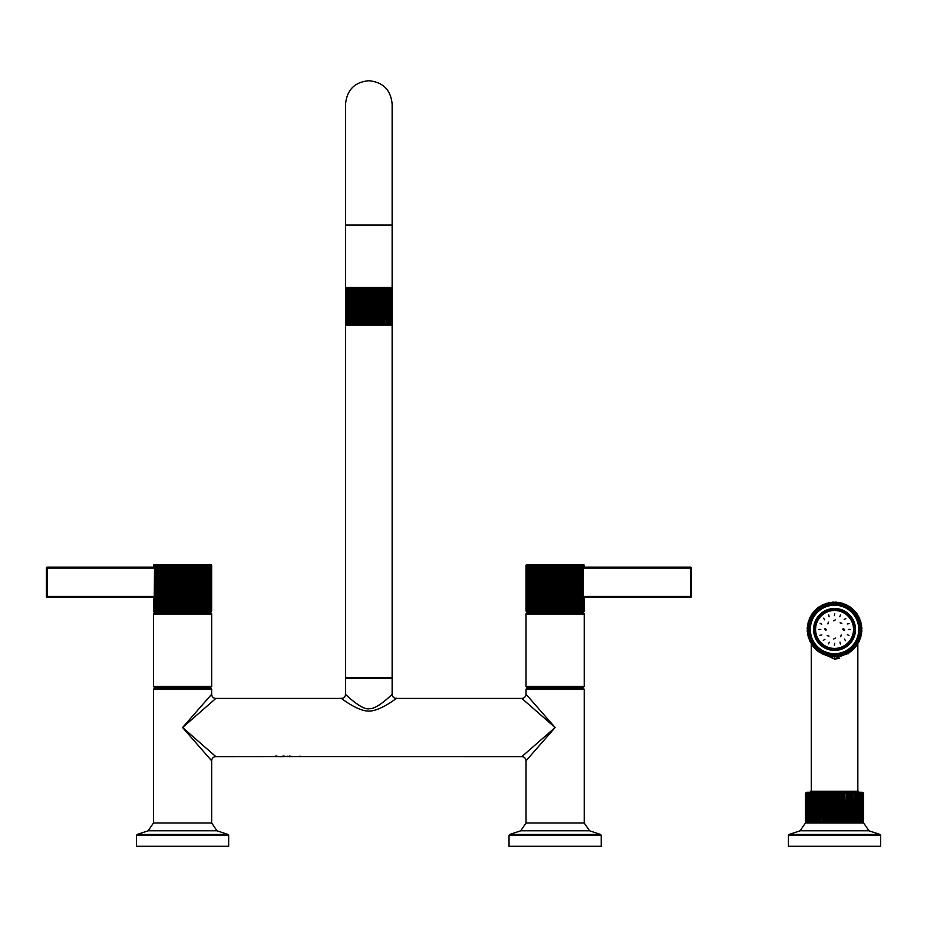 <?xml version="1.0" encoding="UTF-8"?>
<svg xmlns="http://www.w3.org/2000/svg" width="927" height="927" viewBox="0 0 927 927"><rect width="100%" height="100%" fill="white"/><g stroke="black" fill="none" stroke-linecap="round" stroke-linejoin="round"><path stroke-width="1.39" d="M287.15 756.571L293.094 756.629L287.15 756.247M287.37 756.502L289.27 756.316M292.874 756.502L289.27 756.073M392.133 694.23C394.856 691.658 377.625 709.468 369.398 708.703C361.634 710.835 342.747 691.716 345.562 694.23L345.562 678.622L392.133 678.622L392.133 694.23A4.195 4.195 -129.5 0 0 396.327 698.413L521.831 698.413L555.122 727.521L521.831 756.629L294.357 756.571M285.887 756.571L215.864 756.629L182.573 727.521L215.864 698.413L341.368 698.413C338.517 696.142 357.127 711.449 368.876 711.079C380.696 711.38 399.201 696.119 396.327 698.413M286.095 756.467L287.37 756.2L286.095 756.467M210.278 612.631L194.438 612.631L194.438 611.658L170.695 611.658L170.695 612.631L154.855 612.631L210.278 612.631A1.402 1.402 0 0 1 211.669 614.033L211.669 686.455L210.278 687.846L211.669 686.455L153.465 686.455L154.855 687.846L153.465 689.248L153.465 822.991L211.669 822.991L211.669 760.824L182.619 727.568M209.826 703.697L208.448 704.902M201.437 711.032L195.887 715.887M521.831 698.413A4.195 4.195 135 0 0 526.015 694.23L555.122 727.521L525.145 701.31M527.741 751.461L529.224 750.163M536.304 743.975L541.982 739.016M551.032 731.113L551.866 730.383M300.719 756.281L299.456 756.281M284.183 756.073L282.92 756.073M282.92 756.629L276.976 756.606M276.976 756.073L275.701 756.073M538.969 746.003L544.717 739.433M527.278 695.667L555.122 727.521L526.015 760.824L526.015 822.991L520.719 830.789L589.537 830.789L584.23 822.991L584.23 689.248L526.015 689.248L526.015 694.23M509.027 846.281L601.229 846.281L601.229 835.354L509.027 835.354L509.027 846.281M526.015 689.248L527.417 687.846L526.015 686.455L584.23 686.455L582.84 687.846L584.23 689.248M527.417 687.846L582.84 687.846M584.23 686.455L584.23 614.033A1.402 1.402 0 0 0 582.84 612.631L567 612.631L567 611.658L543.257 611.658L543.257 612.631L527.417 612.631A1.402 1.402 0 0 0 526.015 614.033L584.23 614.033M526.015 686.455L526.015 614.033M527.417 612.631L582.84 612.631M542.666 612.631L567.579 612.631M353.987 701.809L360.719 706.409M386.153 699.769L388.471 697.683M198.749 709.004L192.967 715.632M210.417 759.387L182.573 727.521L211.669 694.23L211.669 689.248L153.465 689.248M228.668 846.281L136.466 846.281L136.466 835.354L228.668 835.354L228.668 846.281M154.855 687.846L210.278 687.846L211.669 689.248M153.465 686.455L153.465 614.033L211.669 614.033M154.855 612.631A1.402 1.402 0 0 0 153.465 614.033M346.211 324.948L345.574 323.778L346.211 324.948A1.402 1.402 90 0 0 346.965 325.168L390.73 325.168A1.402 1.402 -90 0 0 391.484 324.948L392.121 323.778L391.484 324.948L392.121 323.778L391.484 324.948L392.121 323.778L392.121 288.842L391.484 287.66A1.402 1.402 0 0 0 390.73 287.451M385.076 287.764L384.856 324.948L385.899 323.778L384.856 324.948L384.705 323.778L384.856 287.66L385.899 288.842L386.339 324.948L386.304 288.842L386.339 287.66L386.304 288.842L386.339 287.66L387.37 288.842L387.37 323.778L386.339 324.948L386.571 287.764M387.66 324.948L387.66 287.66L388.656 288.842L388.656 323.778L387.66 324.948M388.807 324.948L388.807 287.66L389.769 288.842L389.769 323.778L388.807 324.948M389.757 324.948L389.757 287.66L390.661 288.842L390.661 323.778L389.757 324.948M391.217 287.764L391.356 323.778L390.51 324.948L390.51 287.66L391.356 288.842L390.696 287.764M391.043 287.66L391.831 288.842L391.831 323.778L391.043 324.948L391.507 288.842M391.368 324.948L391.368 287.66L392.086 288.842L392.086 323.778L391.368 324.948M346.965 287.451A1.402 1.402 0 0 0 346.211 287.66L345.574 288.842L346.327 287.66L345.771 323.778L346.652 324.948L345.864 323.778L345.864 288.842L346.652 287.66L346.652 324.948M346.188 323.778L347.185 324.948L346.339 323.778L346.339 288.842L347.185 287.66L347.185 324.948M346.825 288.842L347.938 287.66L347.671 288.842L348.888 287.66L349.027 288.842L349.027 323.778L350.024 324.948L349.966 323.778L351.356 324.948L351.797 323.778L352.839 324.948L352.839 287.66L352.839 324.948M351.391 323.79L351.356 287.66L351.391 288.842L352.839 287.66M371.959 288.842L371.959 323.778L371.067 324.948L370.29 323.778L370.29 288.842L371.067 287.66L371.959 288.842L373.257 287.66L374.207 288.842L374.207 323.778L373.257 324.948L372.561 323.778L372.561 288.842M371.263 287.764L371.067 324.948M373.477 287.764L373.257 324.948M376.408 288.842L376.408 323.778L375.412 324.948L374.798 323.778L374.798 288.842L375.412 287.66L376.408 288.842L377.509 287.66L378.529 288.842L378.529 323.778L377.509 324.948L376.976 323.778L376.976 288.842M375.632 287.764L375.412 324.948M377.729 287.764L377.509 324.948M379.514 324.948L379.073 288.842L379.514 287.66L380.557 288.842L380.557 323.778L379.514 324.948L378.529 288.842M381.657 287.764L381.078 288.842L381.426 287.66L382.469 288.842L382.469 323.778L381.426 324.948L380.557 288.842M382.955 288.842L383.21 287.66L384.253 288.842L384.253 323.778L383.21 324.948L382.469 288.842M383.442 287.764L383.21 324.948M369.688 323.778L368.842 324.948L368.007 323.778L368.007 288.842L368.842 287.66L369.688 288.83L369.688 323.778L370.29 323.778M366.802 287.764L367.405 288.842L366.628 287.66L367.405 288.842L367.405 323.778L366.628 324.948L365.736 323.778L365.736 288.842L366.628 287.66L367.382 288.61M364.589 287.764L365.134 323.778L364.427 324.948L363.488 323.778L363.488 288.842L364.427 287.66L365.111 288.61M363.488 288.842L362.897 288.842L362.897 323.778L362.272 324.948L361.287 323.778L361.287 288.842L362.272 287.66L362.897 288.842L362.411 287.764M361.287 288.842L360.186 324.948L359.166 323.778L359.166 288.842L360.186 287.66L360.719 288.842L360.186 324.948M358.622 323.778L358.181 324.948L357.138 323.778L357.138 288.842L358.181 287.66L359.166 323.778M357.138 288.842L356.269 324.948L355.226 323.778L355.226 288.842L356.269 287.66L356.617 288.83L356.269 324.948M354.728 323.778L354.485 324.948L353.442 323.778L353.442 288.842L354.485 287.66L355.226 323.778M348.714 288.842L348.888 324.948L347.926 323.778L347.926 288.842M347.671 288.842L347.938 324.948L347.022 323.778L347.022 288.842M345.771 323.778L345.574 288.842L345.609 323.778M349.027 288.842L350.024 287.66L349.966 323.778M349.966 288.842L351.356 287.66L351.356 324.948M392.133 176.142L392.133 287.451L345.562 287.451L345.574 289.85M345.562 289.85L345.562 677.428L392.133 677.428L392.133 287.451M370.29 288.842L369.688 288.842M365.736 288.842L365.134 288.842M364.427 287.66L364.427 324.948M354.485 287.66L354.485 324.948M351.797 288.842L351.797 323.778M345.574 288.842L346.211 287.66L345.609 288.842M381.426 324.948L381.426 287.66M368.842 324.948L368.842 287.66M366.628 324.948L366.628 287.66M362.272 324.948L362.272 287.66M358.181 324.948L358.181 287.66M350.325 288.842L350.325 323.778M583.558 597.405L690.406 597.405A0.927 0.927 0 0 0 691.345 596.478L583.292 596.478M583.153 611.611L583.906 610.731L583.153 611.611L583.292 568.344L584.23 566.953L583.558 564.67L584.184 566.953M574.891 564.67L574.891 611.611L575.841 610.731L574.891 611.611L575.841 610.731L575.841 565.551L574.891 564.67L574.833 565.551L574.891 564.67L575.841 565.551L576.27 564.67L577.22 565.551L577.544 564.67L578.483 565.551L578.715 564.67L579.642 565.551L579.769 564.67L580.673 565.551L580.696 564.67L583.187 565.551L582.735 564.67L583.523 567.706M583.523 597.22L583.523 610.731L582.735 611.611L583.187 610.731L582.191 611.611L582.585 610.731L581.507 611.611L581.843 610.731L580.696 611.611L580.974 610.731L579.769 611.611L579.978 610.731L578.715 611.611L578.854 610.731L577.544 611.611L577.625 610.731L576.27 611.611L575.841 610.731M583.523 565.551L583.662 567.092M559.873 565.551L559.085 564.67L558.483 565.551L557.115 564.67L557.857 565.551L557.115 564.67L556.455 565.551L557.115 564.67L557.857 565.551L557.857 610.731L557.115 611.611L556.455 610.731L557.115 611.611L558.483 610.731L559.085 611.611L558.483 610.731L558.483 565.551L559.085 564.67L559.873 565.551L559.873 610.731L559.085 611.611L559.873 610.731L561.044 611.611L560.487 565.551L561.044 564.67L561.855 565.551L561.855 610.731L561.044 611.611L561.855 610.731L561.044 611.611L561.044 564.67L560.487 565.551L561.044 564.67L560.487 565.551L559.085 564.67L559.085 611.611M562.967 564.67L562.48 565.551L562.967 564.67L563.813 565.551L562.967 564.67L562.48 565.551L562.967 564.67L563.813 565.551L563.813 610.731L562.967 611.611L562.48 610.731L562.967 611.611L563.813 610.731L562.967 611.611L562.48 565.551L562.967 611.611M564.856 564.67L564.856 611.611L564.856 564.67L565.737 565.551L564.856 564.67L564.427 565.551L564.856 564.67L565.737 565.551L565.737 610.731L564.856 611.611L564.427 610.731L564.856 611.611L566.327 610.731L566.698 611.611L566.698 564.67L567.602 565.551L567.602 610.731L566.698 611.611L569.398 610.731L568.483 611.611L568.483 564.67L569.398 565.551L569.398 610.731L570.209 611.611L569.954 610.731L570.209 611.611L571.136 610.731L570.209 611.611L571.136 610.731L571.136 565.551L570.209 564.67L571.136 565.551L570.209 564.67L570.209 611.611L570.209 564.67L569.954 565.551L570.209 564.67L569.954 565.551L568.483 564.67L568.17 565.551L568.17 610.731M571.855 564.67L571.855 611.611L571.855 564.67L572.793 565.551L571.855 564.67L571.669 565.551L571.855 564.67L572.793 565.551L572.793 610.731L571.855 611.611L571.669 610.731L571.855 611.611L574.369 610.731L573.419 611.611L574.369 610.731L574.369 565.551L573.419 564.67L574.833 565.551L574.369 610.731M572.793 565.551L573.419 564.67L573.419 611.611L573.419 564.67M583.662 565.551L583.153 564.67M583.906 566.953L583.419 564.67L584.137 566.953M583.303 564.624L526.953 564.624L583.303 564.624A0.927 0.927 0 0 1 584.23 565.551L583.558 564.67M526.953 564.624A0.927 0.927 0 0 0 526.015 565.551L526.687 564.67L526.072 565.551L526.072 610.731L526.687 611.611L526.026 610.731L526.687 611.611M526.072 565.551L526.826 564.67L526.826 611.611L526.072 610.731M526.258 565.551L527.104 564.67L527.104 611.611L526.351 610.731L527.104 611.611M527.521 564.67L526.721 565.551L527.521 564.67L527.521 611.611L526.721 610.731L527.521 611.611M528.066 564.67L527.231 565.551L528.066 564.67L528.066 611.611L527.231 610.731L528.066 611.611M528.749 564.67L527.88 565.551L528.749 564.67L528.749 611.611L527.88 610.731L528.749 611.611M529.549 564.67L528.668 565.551L529.549 564.67L528.668 565.551L529.549 564.67L529.549 611.611L528.668 610.731L529.549 611.611M529.282 565.551L530.487 564.67L529.572 565.551L530.487 564.67L530.487 611.611L529.282 610.731M530.279 565.551L531.542 564.67L530.615 565.551L531.542 564.67L531.542 611.611L530.615 610.731L531.542 611.611M531.391 565.551L532.701 564.67L531.762 565.551L532.701 564.67L532.701 611.611L531.762 610.731L532.701 611.611M532.631 565.551L533.975 564.67L533.037 565.551L533.975 564.67L533.975 611.611L533.037 610.731L533.975 611.611M538.402 564.67L538.402 611.611L537.463 610.731L538.402 611.611L538.587 610.731L538.402 564.67L538.587 565.551L538.402 564.67L536.953 565.551L536.837 611.611L535.887 610.731L536.837 611.611L536.953 610.731L536.953 565.551L536.837 564.67L536.953 565.551L536.837 564.67L535.412 565.551L535.366 611.611L535.412 565.551L535.366 564.67L535.412 565.551L535.366 564.67L534.415 565.551L535.366 564.67L535.412 565.551L535.366 564.67L534.415 565.551L534.415 610.731L535.366 611.611L533.975 610.731M540.047 564.67L540.302 610.731L540.047 564.67L539.12 565.551L540.047 564.67L540.302 565.551L540.047 564.67L539.12 565.551L539.12 610.731L540.047 611.611L538.587 610.731M542.654 565.551L542.654 610.731L543.558 611.611L542.654 610.731L543.558 611.611L543.929 610.731L543.558 564.67L543.929 565.551L543.558 564.67L542.086 565.551L541.774 611.611L542.086 565.551L541.774 564.67L540.847 565.551L541.774 564.67L542.086 565.551L541.774 564.67L540.847 565.551L540.847 610.731L541.774 611.611L540.302 610.731M543.929 565.551L545.389 564.67L545.829 610.731L545.389 564.67L544.52 565.551L545.389 564.67L545.829 565.551L545.389 564.67L544.52 565.551L544.52 610.731L545.389 611.611L544.52 610.731L543.558 611.611L543.558 564.67M548.39 610.731L549.213 611.611L549.757 565.551L549.213 564.67L548.39 565.551L549.213 564.67L548.39 565.551L548.39 610.731L549.213 611.611L549.757 610.731L549.213 611.611L547.776 610.731L547.278 611.611L547.278 564.67L546.432 565.551L547.278 564.67L547.776 565.551L547.278 564.67L546.432 565.551L546.432 610.731L547.278 611.611L546.432 610.731L545.389 611.611M549.213 611.611L549.757 610.731L551.171 611.611L551.171 564.67L550.383 565.551L551.171 564.67L551.774 565.551L551.171 564.67L550.383 565.551L550.383 610.731L551.171 611.611L550.383 610.731L551.171 611.611L551.774 610.731L551.171 611.611L551.774 610.731L551.774 565.551L553.141 564.67L553.79 565.551L553.141 564.67L552.399 565.551L552.399 610.731L553.141 611.611L552.399 610.731L553.141 611.611L553.79 610.731L553.141 611.611L551.774 610.731M553.79 565.551L555.122 564.67L555.829 565.551L555.829 610.731L555.122 611.611L554.427 610.731L555.122 611.611L555.122 564.67L554.427 565.551L554.427 610.731L553.79 610.731L553.79 565.551L553.141 564.67L553.141 611.611M555.122 564.67L556.455 565.551L556.455 610.731L555.829 610.731M583.662 597.822L584.23 610.731L583.558 611.611L584.23 610.731A0.927 0.927 0 0 1 583.303 611.658L526.953 611.658A0.927 0.927 0 0 1 526.015 610.731L526.015 565.551L526.687 564.67M583.558 611.611L584.184 610.731L583.419 611.611L583.906 597.961M557.115 564.67L557.115 611.611M566.698 564.67L566.327 565.551L566.698 564.67L567.602 565.551L566.698 564.67L566.698 611.611M576.281 565.551L576.281 610.731M576.27 564.67L577.22 565.551L577.22 610.731L576.27 611.611L577.22 610.731M577.625 565.551L577.625 610.731M578.483 565.551L577.544 564.67L578.483 565.551L578.483 610.731L577.544 611.611L578.483 610.731M578.854 565.551L578.854 610.731M579.642 565.551L578.715 564.67L579.642 565.551L579.642 610.731L578.715 611.611L579.642 610.731M579.978 565.551L579.978 610.731M580.673 565.551L579.769 564.67L580.673 565.551L580.673 610.731L579.769 611.611M580.974 565.551L580.974 610.731M580.696 564.67L581.588 565.551L581.588 610.731L580.696 611.611M581.843 565.551L581.843 610.731M581.507 564.67L582.365 565.551L582.365 610.731L581.507 611.611L582.365 610.731M582.585 565.551L582.585 610.731M582.191 564.67L583.013 565.551L583.013 610.731L582.191 611.611L583.013 610.731M583.187 565.551L583.187 610.731M582.735 611.611L583.662 610.731M569.398 565.551L568.483 564.67L567.602 565.551M562.48 565.551L561.044 564.67M559.085 564.67L558.483 565.551L559.085 564.67M583.987 565.551L583.987 566.953M571.669 610.731L571.855 611.611L571.136 610.731M584.23 597.961L584.23 610.731L584.23 597.961M584.184 597.961L584.184 610.731M584.137 597.961L584.137 610.731M583.987 597.961L583.987 610.731M526.119 565.551L526.119 610.731M526.351 565.551L526.258 610.731M526.594 565.551L526.594 610.731M527.057 565.551L527.057 610.731M527.672 565.551L527.672 610.731M528.413 565.551L528.413 610.731M529.572 565.551L529.572 610.731M530.615 565.551L530.279 610.731M531.762 565.551L531.391 610.731M533.037 565.551L532.631 610.731M535.887 565.551L535.412 610.731M537.463 565.551L536.953 610.731M547.278 564.67L547.278 611.611M550.383 565.551L549.757 565.551L549.757 610.731M583.326 568.066L690.406 568.066L690.406 567.139L583.639 567.139L690.406 567.139A0.927 0.927 0 0 1 691.345 568.066L691.345 596.478M690.406 597.405L690.406 568.066L691.345 568.066M154.137 597.405L47.277 597.405A0.927 0.927 0 0 1 46.35 596.478A0.927 0.927 0 0 0 47.277 597.405L47.277 596.478L46.35 596.478L46.35 568.066L47.277 568.066L47.277 596.478L154.403 596.478M154.125 564.67L153.465 565.551L154.542 564.67L154.16 610.731L154.96 611.611L153.789 610.731L154.542 611.611M154.392 564.624L210.742 564.624L154.392 564.624A0.927 0.927 0 0 0 153.465 565.551L154.033 566.953M154.033 565.551L154.96 564.67L154.16 567.706M181.228 565.551L182.573 564.67L183.268 565.551L182.573 564.67L181.866 565.551L181.866 610.731L182.573 611.611L181.228 610.731L181.228 565.551L180.58 564.67L179.838 565.551L180.58 564.67L181.228 565.551L180.58 564.67L180.58 611.611L179.838 610.731L180.58 611.611L179.838 610.731L178.61 611.611L179.212 610.731L178.61 611.611L177.822 610.731L178.61 611.611L177.822 610.731L176.651 611.611L177.196 610.731L176.651 611.611L175.829 610.731L176.651 611.611L175.829 610.731L174.728 611.611L175.215 610.731L174.728 611.611L173.87 610.731L174.728 611.611L174.728 564.67L173.87 565.551L174.728 564.67L173.87 565.551L173.87 610.731L172.839 611.611L173.268 610.731L172.839 611.611L171.958 610.731L172.839 611.611L172.839 564.67L171.958 565.551L172.839 564.67L171.958 565.551L171.958 610.731L170.997 611.611L171.368 565.551L170.997 564.67L170.093 565.551L170.997 564.67L170.093 565.551L170.093 610.731L170.997 611.611L170.093 610.731L170.997 611.611L170.997 564.67M178.61 611.611L178.61 564.67L179.212 565.551L178.61 564.67L177.822 565.551L178.61 564.67L177.822 565.551L177.822 610.731M176.651 611.611L176.651 564.67L177.196 565.551L176.651 564.67L175.829 565.551L176.651 564.67L175.829 565.551L175.829 610.731M175.215 610.731L174.728 564.67M173.268 610.731L173.268 565.551L172.839 564.67L173.268 565.551L172.839 564.67L171.368 565.551M170.093 565.551L169.212 564.67L168.285 565.551L169.212 564.67L168.285 565.551L168.285 610.731L169.212 611.611L169.525 565.551L169.212 611.611L168.285 610.731L169.212 611.611M167.741 565.551L167.486 564.67L166.559 565.551L167.486 564.67L166.559 565.551L166.559 610.731L167.486 611.611L167.486 564.67L168.285 565.551M166.026 565.551L165.84 564.67L164.902 565.551L165.84 564.67L164.902 565.551L164.902 610.731L165.84 611.611L165.84 564.67L166.559 565.551M164.902 565.551L164.276 564.67L163.326 565.551L164.276 564.67L163.326 565.551L163.326 610.731L164.276 611.611L164.403 565.551L164.276 611.611L161.854 610.731L162.804 611.611L162.804 564.67L161.854 565.551L162.804 564.67L161.854 565.551L161.854 610.731L161.425 611.611L160.475 610.731L161.425 611.611M163.326 565.551L162.851 610.731M161.414 610.731L161.425 564.67L160.475 565.551L161.425 564.67L160.475 565.551L160.475 610.731L160.139 611.611L159.212 610.731L160.139 611.611L159.212 610.731L158.98 611.611L157.717 610.731L157.926 611.611L157.022 610.731L157.926 611.611M160.07 610.731L160.139 564.67L159.212 565.551L160.139 564.67L159.212 565.551L159.212 610.731M158.83 610.731L158.98 564.67L158.053 565.551L158.98 564.67L158.053 565.551L158.053 610.731M157.717 610.731L157.926 564.67L157.022 565.551L157.926 564.67L157.022 565.551L156.987 611.611L155.33 610.731L156.188 611.611M156.188 564.67L155.33 565.551L156.987 564.67L156.107 565.551L156.987 564.67L156.107 565.551L156.107 610.731M155.504 564.67L154.682 565.551L155.504 564.67L155.504 611.611L154.682 610.731L155.504 611.611M210.742 564.624A0.927 0.927 0 0 1 211.669 565.551L211.008 564.67M211.576 565.551L210.591 564.67L211.344 565.551L211.344 610.731L210.591 611.611L211.576 610.731L211.623 565.551L211.576 610.731M210.591 611.611L210.974 565.551L210.174 564.67L210.452 610.731L209.629 611.611L210.452 610.731L209.629 611.611L210.023 610.731L207.208 611.611L208.111 610.731L208.111 565.551L207.208 564.67L208.111 565.551L207.208 564.67L207.416 610.731L206.153 611.611L207.08 610.731L206.153 611.611L206.304 610.731L204.994 611.611L205.921 610.731L204.994 611.611L204.658 610.731L203.708 611.611L204.658 610.731L204.658 565.551L203.708 564.67L205.921 565.551L204.994 564.67L205.921 565.551L205.921 610.731M209.629 564.67L210.023 565.551L208.946 564.67L209.803 565.551L209.803 610.731M208.946 564.67L209.282 565.551L208.146 564.67L209.027 565.551L209.027 610.731M207.08 610.731L207.08 565.551L206.153 564.67L207.08 565.551L206.153 564.67L206.304 610.731M203.708 564.67L203.28 610.731L202.329 611.611L201.808 565.551L200.858 564.67L203.28 565.551L202.329 564.67L202.283 565.551L202.457 611.588M188.482 564.67L188.482 611.611L189.305 610.731L188.482 611.611L187.938 610.731L188.482 611.611L189.305 610.731L189.305 565.551L188.482 564.67L189.305 565.551L188.482 564.67L189.305 565.551L190.406 564.67L189.919 565.551L190.406 564.67L189.919 565.551L190.406 564.67L191.263 565.551L190.406 564.67L191.263 565.551L192.295 564.67L191.866 565.551L192.295 564.67L193.175 565.551L192.295 564.67L193.175 565.551L194.137 564.67L193.766 565.551L194.137 564.67L195.609 565.551L195.921 611.611L195.609 565.551L195.921 564.67L195.609 565.551L195.921 564.67L197.393 565.551L197.648 611.611L197.393 565.551L197.648 564.67L197.393 565.551L197.648 564.67L198.575 565.551L197.648 564.67L198.575 565.551L199.293 564.67L199.108 565.551L199.293 564.67L200.73 565.551L200.858 564.67L200.985 611.588M187.312 565.551L187.938 565.551L187.938 610.731L187.312 610.731L187.312 565.551L186.524 564.67L187.312 565.551L186.524 564.67L185.921 565.551L186.524 564.67L185.921 565.551L185.921 610.731L186.524 611.611L187.312 610.731L186.524 611.611L185.296 610.731L184.554 611.611L185.296 610.731L185.296 565.551L184.554 564.67L183.905 565.551L184.554 564.67L185.296 565.551L184.554 564.67L184.554 611.611L183.905 610.731L184.554 611.611M186.524 611.611L186.524 564.67L185.921 565.551L184.554 564.67M189.919 565.551L190.406 611.611L189.919 610.731L190.406 611.611L191.263 610.731L190.406 611.611L191.263 610.731L191.263 565.551M191.866 565.551L192.295 611.611L191.866 610.731L192.295 611.611L193.175 610.731L192.295 611.611L193.175 610.731L193.175 565.551M193.766 565.551L193.766 610.731L194.137 611.611L195.041 610.731L194.137 611.611L193.175 610.731M195.921 611.611L196.848 610.731L195.921 611.611M196.848 565.551L196.848 610.731L197.648 611.611L198.575 610.731L197.648 611.611L198.575 610.731L198.575 565.551M199.108 565.551L199.293 611.611L199.108 610.731L199.293 611.611L200.232 610.731L199.293 611.611L200.232 610.731L200.232 565.551M199.108 610.731L199.293 611.611L198.575 610.731M200.232 610.731L200.858 611.611L200.73 610.731L200.858 611.611L201.808 610.731M154.033 597.961L153.465 610.731L154.125 611.611L153.465 610.731A0.927 0.927 0 0 0 154.392 611.658L210.742 611.658A0.927 0.927 0 0 0 211.669 610.731L211.669 565.551L211.623 610.731L211.008 611.611M166.559 610.731L167.486 611.611L166.026 610.731M154.96 564.67L154.96 611.611M156.987 564.67L156.721 610.731M208.111 565.551L208.146 564.67M210.974 565.551L210.591 564.67M153.511 565.551L153.511 566.953L153.558 565.551M153.697 565.551L153.697 566.953M153.789 565.551L153.789 566.953M153.697 597.961L154.125 611.611M210.174 611.611L210.452 610.731M207.208 611.611L207.416 610.731M203.708 611.611L203.28 610.731M183.268 610.731L183.905 610.731L183.905 565.551L183.268 565.551L183.268 610.731L182.573 611.611L182.573 564.67M181.228 610.731L180.58 611.611M165.84 564.67L165.84 611.611L164.403 610.731M153.558 597.961L153.558 610.731L153.511 597.961M153.465 597.961L153.465 610.731L153.465 597.961M153.789 597.961L153.697 610.731M154.033 597.822L154.033 610.731M154.508 565.551L154.508 610.731M155.11 565.551L155.11 610.731M155.852 565.551L155.852 610.731M167.486 564.67L167.486 611.611M177.822 565.551L177.196 565.551L177.196 610.731M179.838 610.731L179.838 565.551L179.212 565.551L179.212 610.731M190.406 564.67L190.406 611.611M192.295 564.67L192.295 611.611M194.137 564.67L194.137 611.611M195.041 565.551L195.609 610.731M199.293 564.67L199.293 611.611M200.858 564.67L200.858 611.611M202.329 564.67L202.329 611.611M203.72 565.551L203.72 610.731M205.064 565.551L205.064 610.731M208.413 565.551L208.413 610.731M209.282 565.551L209.282 610.731M210.023 565.551L210.023 610.731M210.626 565.551L210.626 610.731M211.101 565.551L211.101 610.731M211.437 565.551L211.437 610.731M47.277 567.139A0.927 0.927 0 0 0 46.35 568.066A0.927 0.927 0 0 1 47.277 567.139L154.044 567.139L47.277 567.139L47.277 568.066L154.369 568.066M812.979 613.778L812.075 613.836L812.979 613.778L812.759 612.898A27.358 27.358 0 0 1 812.921 612.689L813.825 612.666L813.651 611.785A27.358 27.358 0 0 1 813.825 611.577L814.729 611.611L813.825 611.577M812.075 613.836A27.358 27.358 0 0 0 811.925 614.056L812.191 614.925L811.287 615.041A27.358 27.358 0 0 0 811.148 615.261L811.461 616.119L810.569 616.281A27.358 27.358 0 0 0 810.441 616.513L810.789 617.347L809.908 617.544A27.358 27.358 0 0 0 809.792 617.788L810.186 618.61L809.317 618.854A27.358 27.358 0 0 0 809.213 619.097L809.653 619.896L808.796 620.186A27.358 27.358 0 0 0 808.715 620.441L809.19 621.206L808.356 621.553A27.358 27.358 0 0 0 808.274 621.808L808.796 622.55L807.973 622.932A27.358 27.358 0 0 0 807.915 623.187L808.471 623.906L807.672 624.334A27.358 27.358 0 0 0 807.626 624.589L808.217 625.273L807.44 625.748A27.358 27.358 0 0 0 807.405 626.003L808.031 626.664L807.278 627.173A27.358 27.358 0 0 0 807.255 627.428L807.927 628.054L807.197 628.599A27.358 27.358 0 0 0 807.197 628.865L807.88 629.445L807.197 630.036A27.358 27.358 0 0 0 807.197 630.302L807.927 630.847L807.255 631.461A27.358 27.358 0 0 0 807.278 631.727L808.031 632.237L807.405 632.886A27.358 27.358 0 0 0 807.44 633.153L808.217 633.616L807.626 634.3A27.358 27.358 0 0 0 807.672 634.566L808.471 634.995L807.915 635.702A27.358 27.358 0 0 0 807.973 635.968L808.796 636.351L808.274 637.092A27.358 27.358 0 0 0 808.356 637.347L809.19 637.683L808.715 638.46A27.358 27.358 0 0 0 808.796 638.703L809.653 639.004L809.213 639.792A27.358 27.358 0 0 0 809.317 640.036L810.186 640.29L809.792 641.102A27.358 27.358 0 0 0 809.908 641.345L810.789 641.554L810.441 642.388A27.358 27.358 0 0 0 810.569 642.62L811.461 642.782L811.148 643.628A27.358 27.358 0 0 0 811.287 643.859L812.191 643.964L811.925 644.833A27.358 27.358 0 0 0 812.075 645.053L812.979 645.122L812.759 645.992A27.358 27.358 0 0 0 812.921 646.212L813.825 646.223L813.651 647.116A27.358 27.358 0 0 0 813.825 647.313L814.729 647.289L814.613 648.182A27.358 27.358 0 0 0 814.787 648.379L815.69 648.297L815.621 649.201A27.358 27.358 0 0 0 815.806 649.387L816.71 649.259L816.675 650.163A27.358 27.358 0 0 0 816.884 650.337L817.765 650.163L817.788 651.067A27.358 27.358 0 0 0 817.996 651.241L818.877 651.021L818.935 651.924A27.358 27.358 0 0 0 819.155 652.075L820.024 651.808L820.14 652.701A27.358 27.358 0 0 0 820.36 652.84L821.218 652.538L821.368 653.431A27.358 27.358 0 0 0 821.612 653.558L822.446 653.199L822.643 654.08A27.358 27.358 0 0 0 822.886 654.195L823.697 653.802L823.952 654.671A27.358 27.358 0 0 0 824.196 654.775L824.995 654.335L825.285 655.192A27.358 27.358 0 0 0 825.54 655.285L826.305 654.798L826.652 655.644A27.358 27.358 0 0 0 826.907 655.713L827.649 655.204L828.031 656.015A27.358 27.358 0 0 0 828.286 656.084L829.005 655.528L829.433 656.328A27.358 27.358 0 0 0 829.688 656.374L830.372 655.783L830.847 656.559A27.358 27.358 0 0 0 831.102 656.594L831.762 655.957L832.261 656.71A27.358 27.358 0 0 0 832.527 656.733L833.153 656.073L833.697 656.791A27.358 27.358 0 0 0 833.964 656.803L834.543 656.107L835.123 656.803A27.358 27.358 0 0 0 835.401 656.791L835.945 656.073L836.56 656.733A27.358 27.358 0 0 0 836.826 656.71L837.336 655.957L837.985 656.594A27.358 27.358 0 0 0 838.251 656.559L838.715 655.783L839.398 656.374A27.358 27.358 0 0 0 839.665 656.328L840.094 655.528L840.801 656.084A27.358 27.358 0 0 0 841.067 656.015L841.449 655.204L842.191 655.713A27.358 27.358 0 0 0 842.446 655.644L842.782 654.798L843.547 655.285A27.358 27.358 0 0 0 843.802 655.192L844.103 654.335L844.891 654.775A27.358 27.358 0 0 0 845.134 654.671L845.389 653.802L846.2 654.195A27.358 27.358 0 0 0 846.444 654.08L846.652 653.199L847.487 653.558A27.358 27.358 0 0 0 847.718 653.431L847.881 652.538L848.726 652.84A27.358 27.358 0 0 0 848.958 652.701L849.062 651.808L849.932 652.075A27.358 27.358 0 0 0 850.152 651.924L850.221 651.021L851.09 651.241A27.358 27.358 0 0 0 851.31 651.067L851.322 650.163L852.214 650.337A27.358 27.358 0 0 0 852.411 650.163L852.388 649.259L853.28 649.387A27.358 27.358 0 0 0 853.477 649.201L853.396 648.297L854.3 648.379A27.358 27.358 0 0 0 854.485 648.182L854.358 647.289L855.262 647.313A27.358 27.358 0 0 0 855.436 647.116L855.262 646.223L856.166 646.212A27.358 27.358 0 0 0 856.328 645.992L856.119 645.122L857.023 645.053A27.358 27.358 0 0 0 857.174 644.833L856.907 643.964L857.799 643.859A27.358 27.358 0 0 0 857.938 643.628L857.637 642.782L858.529 642.62A27.358 27.358 0 0 0 858.657 642.388L858.298 641.554L859.178 641.345A27.358 27.358 0 0 0 859.294 641.102L858.9 640.29L859.769 640.036A27.358 27.358 0 0 0 859.874 639.792L859.433 639.004L860.291 638.703A27.358 27.358 0 0 0 860.383 638.46L859.897 637.683L860.743 637.347A27.358 27.358 0 0 0 860.812 637.092L860.291 636.351L861.113 635.968A27.358 27.358 0 0 0 861.183 635.702L860.627 634.995L861.426 634.566A27.358 27.358 0 0 0 861.473 634.3L860.882 633.616L861.658 633.153A27.358 27.358 0 0 0 861.693 632.886L861.056 632.237L861.809 631.727A27.358 27.358 0 0 0 861.832 631.461L861.171 630.847L861.89 630.302A27.358 27.358 0 0 0 861.901 630.036L861.206 629.445L861.901 628.865A27.358 27.358 0 0 0 861.89 628.599L861.171 628.054L861.832 627.428A27.358 27.358 0 0 0 861.809 627.173L861.056 626.664L861.693 626.003A27.358 27.358 0 0 0 861.658 625.748L860.882 625.273L861.473 624.589A27.358 27.358 0 0 0 861.426 624.334L860.627 623.906L861.183 623.187A27.358 27.358 0 0 0 861.113 622.932L860.291 622.55L860.812 621.808A27.358 27.358 0 0 0 860.743 621.553L859.897 621.206L860.383 620.441A27.358 27.358 0 0 0 860.291 620.186L859.433 619.896L859.874 619.097A27.358 27.358 0 0 0 859.769 618.854L858.9 618.61L859.294 617.788A27.358 27.358 0 0 0 859.178 617.544L858.298 617.347L858.657 616.513A27.358 27.358 0 0 0 858.529 616.281L857.637 616.119L857.938 615.261A27.358 27.358 0 0 0 857.799 615.041L856.907 614.925L857.174 614.056A27.358 27.358 0 0 0 857.023 613.836L856.119 613.778L856.328 612.898A27.358 27.358 0 0 0 856.166 612.689L855.262 612.666L855.436 611.785A27.358 27.358 0 0 0 855.262 611.577L854.358 611.611L854.485 610.708A27.358 27.358 0 0 0 854.3 610.522L853.396 610.592L853.477 609.688A27.358 27.358 0 0 0 853.28 609.514L852.388 609.642L852.411 608.726A27.358 27.358 0 0 0 852.214 608.552L851.322 608.726L851.31 607.822A27.358 27.358 0 0 0 851.09 607.66L850.221 607.88L850.152 606.976A27.358 27.358 0 0 0 849.932 606.826L849.062 607.092L848.958 606.188A27.358 27.358 0 0 0 848.726 606.049L847.881 606.362L847.718 605.47A27.358 27.358 0 0 0 847.487 605.343L846.652 605.69L846.444 604.81A27.358 27.358 0 0 0 846.2 604.694L845.389 605.099L845.134 604.219A27.358 27.358 0 0 0 844.891 604.114L844.103 604.555L843.802 603.697A27.358 27.358 0 0 0 843.547 603.616L842.782 604.091L842.446 603.257A27.358 27.358 0 0 0 842.191 603.176L841.449 603.697L841.067 602.874A27.358 27.358 0 0 0 840.801 602.817L840.094 603.373L839.665 602.573A27.358 27.358 0 0 0 839.398 602.527L838.715 603.118L838.251 602.341A27.358 27.358 0 0 0 837.985 602.307L837.336 602.932L836.826 602.179A27.358 27.358 0 0 0 836.56 602.168L835.945 602.828L835.401 602.098A27.358 27.358 0 0 0 835.123 602.098L834.543 602.793L833.964 602.098A27.358 27.358 0 0 0 833.697 602.098L833.153 602.828L832.527 602.168A27.358 27.358 0 0 0 832.261 602.179L831.762 602.932L831.102 602.307A27.358 27.358 0 0 0 830.847 602.341L830.372 603.118L829.688 602.527A27.358 27.358 0 0 0 829.433 602.573L829.005 603.373L828.286 602.817A27.358 27.358 0 0 0 828.031 602.874L827.649 603.697L826.907 603.176A27.358 27.358 0 0 0 826.652 603.257L826.305 604.091L825.54 603.616A27.358 27.358 0 0 0 825.285 603.697L824.995 604.555L824.196 604.114A27.358 27.358 0 0 0 823.952 604.219L823.697 605.099L822.886 604.694A27.358 27.358 0 0 0 822.643 604.81L822.446 605.69L821.612 605.343A27.358 27.358 0 0 0 821.368 605.47L821.218 606.362L820.36 606.049A27.358 27.358 0 0 0 820.14 606.188L820.024 607.092L819.155 606.826A27.358 27.358 0 0 0 818.935 606.976L818.877 607.88L817.996 607.66A27.358 27.358 0 0 0 817.788 607.822L817.765 608.726L816.884 608.552A27.358 27.358 0 0 0 816.675 608.726L816.71 609.642L815.806 609.514A27.358 27.358 0 0 0 815.621 609.688L815.69 610.592L814.787 610.522A27.358 27.358 0 0 0 814.613 610.708L814.729 611.611M828.286 602.817L829.005 603.373M829.688 602.527L830.372 603.118M831.762 602.932L832.261 602.179M832.527 602.168L833.153 602.828M831.762 655.957L831.102 656.594M826.652 655.644L826.305 654.798M825.285 655.192L824.995 654.335L824.196 654.775M820.14 652.701L820.024 651.808M818.935 651.924L818.877 651.021M816.675 650.163L816.71 649.259M814.613 648.182L814.729 647.289M812.191 643.964L811.287 643.859M811.148 643.628L811.461 642.782M809.792 641.102L810.186 640.29M807.626 634.3L808.217 633.616L807.44 633.153M808.031 626.664L807.405 626.003M808.356 621.553L809.19 621.206M808.796 620.186L809.653 619.896L809.213 619.097M811.461 616.119L811.148 615.261M811.287 615.041L812.191 614.925M815.806 609.514L816.71 609.642M820.024 607.092L820.14 606.188M822.886 604.694L823.697 605.099M835.123 656.803L834.543 656.107M836.56 656.733L835.945 656.073M837.985 656.594L837.336 655.957L836.826 656.71M839.398 656.374L838.715 655.783M840.801 656.084L840.094 655.528M841.449 655.204L841.067 656.015M844.891 654.775L844.103 654.335M845.389 653.802L845.134 654.671M849.062 651.808L848.958 652.701M850.221 651.021L850.152 651.924M851.322 650.163L851.31 651.067M853.28 649.387L852.388 649.259L852.411 650.163M855.262 647.313L854.358 647.289L854.485 648.182M857.023 645.053L856.119 645.122L856.328 645.992M857.799 643.859L856.907 643.964L857.174 644.833M857.637 642.782L857.938 643.628M859.769 640.036L858.9 640.29M860.291 638.703L859.433 639.004M860.743 637.347L859.897 637.683M861.658 633.153L860.882 633.616M861.809 631.727L861.056 632.237M861.832 627.428L861.171 628.054L861.89 628.599M860.812 621.808L860.291 622.55M860.383 620.441L859.897 621.206M859.294 617.788L858.9 618.61L859.769 618.854M857.174 614.056L856.907 614.925L857.799 615.041M856.328 612.898L856.119 613.778L857.023 613.836M853.477 609.688L853.396 610.592M852.411 608.726L852.388 609.642M851.31 607.822L851.322 608.726L852.214 608.552M850.152 606.976L850.221 607.88L851.09 607.66M848.958 606.188L849.062 607.092M847.881 606.362L848.726 606.049M846.652 605.69L847.487 605.343M845.134 604.219L845.389 605.099L846.2 604.694M842.782 604.091L843.547 603.616M841.067 602.874L841.449 603.697M840.094 603.373L840.801 602.817M838.715 603.118L839.398 602.527M837.336 602.932L837.985 602.307M835.401 602.098L835.945 602.828L836.56 602.168M849.885 652.052L834.543 659.085L819.213 652.052M818.923 651.751L818.379 651.136M834.543 603.836A25.608 25.608 0 0 1 860.163 629.445A25.608 25.608 0 0 1 834.543 655.065A25.608 25.608 0 0 1 808.935 629.445A25.608 25.608 0 0 1 834.543 603.836A25.608 25.608 0 0 1 860.163 629.445A25.608 25.608 0 0 1 834.543 655.065L834.543 659.085L839.653 658.39M847.904 653.941L849.271 652.678M850.163 651.751L850.708 651.136L850.163 651.751M858.634 791.276L810.465 791.276L810.476 792.261L806.838 792.261L862.261 792.261L858.611 792.261L858.634 791.276M830.801 793.558L830.094 792.469L830.812 793.651L832.319 792.469L831.438 793.651L832.319 792.469L831.438 793.651L832.319 792.469L831.438 793.651L832.319 792.469L831.438 793.651L832.319 792.469L831.438 793.651L832.319 792.469L831.438 793.651L832.319 792.469L831.438 793.651L832.319 792.469L831.438 793.651L832.319 792.469L831.438 793.651L832.319 792.469L831.438 793.651L832.319 792.469L831.438 793.651L831.438 821.6L832.319 822.782L832.319 792.469L831.438 793.651L832.319 792.469L833.083 793.651L833.083 821.6L832.319 822.782L833.083 821.6L834.543 822.782L835.366 821.6L834.543 822.782L834.543 792.469L833.721 793.651L834.543 792.469L833.721 793.651L833.732 821.716M834.543 792.469L833.721 793.651L834.543 792.469L833.721 793.651L834.543 792.469L835.366 793.651L835.366 821.6L836.015 821.716M830.094 822.782L830.094 792.469L830.812 793.651L830.094 792.469L829.178 793.651L830.094 792.469L829.178 793.651L829.178 821.6L830.094 822.782L831.438 821.6M830.094 792.469L829.178 793.651L830.094 792.469M827.904 822.782L828.553 821.6L827.904 822.782L827.904 792.469L826.954 793.651L827.904 792.469L826.954 793.651L826.954 821.6L827.904 822.782L828.553 821.6L827.904 822.782L828.553 821.6L828.553 793.651L827.904 792.469L828.553 793.582M827.904 792.469L826.954 793.651L827.904 792.469M826.954 821.6L825.748 822.782L826.339 821.6L825.748 792.469L826.339 793.582M825.748 792.469L824.775 793.651L825.748 792.469L824.775 793.651L824.775 821.6L825.748 822.782L825.748 792.469L824.775 793.651L825.748 792.469M823.651 822.782L823.651 792.469L822.655 793.651L823.651 792.469L822.655 793.651L822.655 821.6L823.651 822.782L822.655 821.6L821.623 822.782L820.604 821.6L820.604 793.651L821.623 792.469L822.075 821.6L821.623 792.469M823.651 792.469L822.655 793.651L823.651 792.469L822.655 793.651L823.651 792.469L822.655 793.651L823.651 792.469L822.655 793.651L823.651 792.469L822.655 793.651L823.651 792.469L822.655 793.651L823.651 792.469L822.655 793.651L823.651 792.469L822.655 793.651L823.651 792.469L822.655 793.651L823.651 792.469L822.655 793.651L823.651 792.469L824.173 793.651L824.173 821.6L824.775 821.6M820.604 793.651L819.677 792.469L819.677 822.782L818.645 821.6L818.645 793.651L819.677 792.469L819.677 822.782M817.823 792.469L817.823 822.782L817.823 792.469L816.78 793.651L816.061 792.469L816.061 822.782L815.03 821.6L815.03 793.651L816.061 792.469L816.061 822.782M814.555 793.651L814.427 822.782L813.396 821.6L813.396 793.651L814.427 792.469L815.03 793.651M813.396 793.651L812.909 822.782L811.89 821.6L811.89 793.651L812.909 792.469L813.396 821.6M811.531 822.782L811.531 792.469L810.522 793.651L811.531 792.469L810.522 793.651L811.531 792.469L810.522 793.651L811.531 792.469L810.522 793.651L811.531 792.469L810.522 793.651L811.531 792.469L810.522 793.651L811.531 792.469L810.522 793.651L811.531 792.469L810.522 793.651L811.531 792.469L810.522 793.651L811.531 792.469L810.522 793.651L811.531 792.469L810.522 793.651L811.531 792.469L810.522 793.651L810.522 821.6L811.531 822.782L810.522 821.6L810.279 822.782L809.306 821.6L809.306 793.651L810.071 792.573M810.163 821.6L810.279 792.469L808.993 793.651L809.19 822.782L808.251 821.6L808.251 793.651L809.19 792.469L808.251 793.651L809.19 792.469L808.251 793.651L809.19 792.469L808.251 793.651L809.19 792.469L808.251 793.651L809.19 792.469L808.251 793.651L809.19 792.469L808.251 793.651L809.19 792.469L808.251 793.651L809.19 792.469L808.251 793.651L809.19 792.469L808.251 793.651L809.19 792.469L808.251 793.651L809.19 792.469L808.251 793.651L809.19 792.469L808.993 793.651M807.985 821.6L808.263 792.469L807.347 793.651L808.263 792.469L807.347 793.651L808.263 792.469L807.347 793.651L808.263 792.469L807.347 793.651L808.263 792.469L807.347 793.651L808.263 792.469L807.347 793.651L808.263 792.469L807.347 793.651L808.263 792.469L807.347 793.651L808.263 792.469L807.347 793.651L808.263 792.469L807.347 793.651L808.263 792.469L807.347 793.651L808.263 792.469L807.347 793.651L807.347 821.6L808.263 822.782L808.251 821.6M806.838 822.991L805.447 821.6L806.096 822.782L805.447 821.6L805.447 793.651L806.838 792.261M805.482 793.651L806.177 792.469L806.177 822.782L805.482 821.6L805.447 793.651M805.679 793.651L806.444 792.469L806.444 822.782L805.679 821.6L805.609 793.651M806.061 793.651L806.872 792.469L806.872 822.782L806.061 821.6L805.934 793.651M806.617 793.651L807.487 792.469L807.487 822.782L806.617 821.6L806.444 793.651M817.823 822.782L816.78 821.6L816.78 793.651M814.427 822.782L814.427 792.469M863.651 822.991L805.436 822.991L800.14 830.789L868.947 830.789L863.651 822.991M788.437 846.281L880.65 846.281L880.65 835.354L788.437 835.354L788.437 846.281M834.543 822.782L835.366 821.6L834.543 822.782M836.78 822.782L836.003 821.6L836.003 793.651L836.78 792.469L837.649 793.651L837.649 821.6L836.78 822.782L836.78 792.469L835.366 793.651M837.649 793.651L838.993 792.469L838.993 822.782L839.908 821.6L838.993 822.782L838.286 821.6L838.286 793.651L838.993 792.469L839.908 793.651L839.908 821.6L841.183 822.782L841.183 792.469L842.133 793.651L842.133 821.6L841.183 822.782M842.133 793.651L843.338 792.469L843.338 822.782L842.759 821.716M843.338 822.782L844.323 821.6L843.338 822.782L843.338 792.469L844.323 793.651L844.323 821.6L845.436 822.782L844.914 793.651L845.436 792.469L846.444 793.651L846.444 821.6L845.436 822.782M847.463 822.782L847.023 793.651L847.463 792.469L847.023 793.651L847.463 792.469L848.483 793.651L848.483 821.6L847.463 822.782L847.463 792.469M848.483 821.6L849.41 822.782L849.387 792.504M852.319 821.6L851.276 822.782L850.986 821.6L851.276 792.469L852.319 793.651L852.319 821.6L853.025 822.782L854.068 821.6L853.025 822.782L854.068 821.6L854.671 822.782L854.671 792.469L854.532 821.6M854.057 821.716L854.532 793.651M856.131 821.6L856.177 792.469L856.131 821.6L854.671 822.782M856.177 792.469L857.208 793.651L857.568 792.469L858.564 793.651L858.808 792.469L859.781 793.651L859.897 792.469L860.847 793.651L859.897 792.469L860.847 793.651L860.835 792.469L862.643 793.651L862.214 792.469L863.153 793.651L862.655 822.782L863.408 821.6L863.408 793.651L862.655 792.469L863.616 793.651L863.616 821.6L863.002 822.782L863.64 821.6L862.261 822.991M863.616 793.651L863.002 792.469L863.64 793.651L863.64 821.6L862.91 822.782L863.489 793.651M863.025 793.651L863.025 821.6L862.214 822.782L862.643 793.651M862.469 793.651L862.469 821.6L861.612 822.782L861.959 793.651M861.739 793.651L861.739 821.6L860.835 822.782L861.113 793.651M860.847 793.651L860.847 821.6L859.897 822.782L860.094 793.651M859.781 793.651L859.781 821.6L858.808 822.782L858.923 793.651M858.564 793.57L858.564 821.6L857.568 822.782L857.602 793.651M857.208 793.651L857.208 821.6L856.177 822.782M849.41 792.469L850.453 793.651L850.453 821.6L849.41 822.782L849.41 792.469L848.483 793.651M841.183 792.469L840.534 793.651L841.183 792.469L840.534 793.651L840.534 821.6M854.671 792.469L855.702 793.651L855.702 821.6M853.025 822.782L853.025 792.469L852.817 821.6M853.025 792.469L854.068 793.651M863.153 793.651L862.655 792.469M851.276 822.782L851.276 792.469M844.323 793.651L844.914 793.651L844.914 821.6M830.812 793.651L830.812 821.6M834.543 608.494A20.962 20.962 0 0 0 813.593 629.445A20.962 20.962 0 0 0 834.543 650.406A20.962 20.962 0 0 0 855.505 629.445A20.962 20.962 0 0 0 834.543 608.494A20.962 20.962 0 0 0 813.593 629.445A20.962 20.962 0 0 0 834.543 650.406M815.1 629.445A19.444 19.444 0 0 1 834.543 610.001A19.444 19.444 0 0 1 853.987 629.445A19.444 19.444 0 0 1 834.543 648.888A19.444 19.444 0 0 1 815.1 629.445M839.665 616.629L840.743 615.018L839.665 616.629M834.543 610.151A19.293 19.293 0 0 0 815.25 629.445A19.293 19.293 0 0 0 834.543 648.749A19.293 19.293 0 0 0 853.848 629.445A19.293 19.293 0 0 0 834.543 610.151A19.293 19.293 0 0 0 815.25 629.445A19.293 19.293 0 0 0 834.543 648.749A19.293 19.293 0 0 0 853.848 629.445A19.293 19.293 0 0 0 834.543 610.151M815.575 629.445A18.969 18.969 0 0 0 834.543 648.425A18.969 18.969 0 0 0 853.524 629.445A18.969 18.969 0 0 0 834.543 610.476A18.969 18.969 0 0 0 815.575 629.445M842.724 629.445L843.153 628.668L844.543 629.445L844.103 630.233L842.724 629.445M848.332 629.445L850.268 629.445L848.332 629.445M818.831 629.445L820.754 629.445L818.831 629.445M824.543 629.445L824.995 628.668L826.374 629.445L825.934 630.221L824.543 629.445M828.344 622.133L827.904 623.906L828.344 622.133M835.331 619.896L833.767 620.835L835.331 619.896M841.855 623.245L840.082 622.817L841.855 623.245M820.117 623.257L821.728 624.323L820.117 623.257M823.582 618.205L824.659 619.815L823.582 618.205M828.726 614.868L829.097 616.756L828.726 614.868M834.74 613.755L834.37 615.644L834.74 613.755M845.783 618.483L844.184 619.56L845.783 618.483M849.12 623.628L847.232 623.998L849.12 623.628M819.966 635.273L821.855 634.891L819.966 635.273M823.303 640.406L824.914 639.329L823.303 640.406M828.356 643.871L829.422 642.272L828.356 643.871M834.346 645.146L834.717 643.257L834.346 645.146M840.372 644.022L839.989 642.133L840.372 644.022M845.505 640.684L844.427 639.085L845.505 640.684M848.97 635.644L847.371 634.566L848.97 635.644M827.232 635.644L829.005 636.084L827.232 635.644M833.755 639.004L835.32 638.054L833.755 639.004M840.743 636.756L841.183 634.983L840.743 636.756M521.831 756.629A4.195 4.195 45 0 1 526.015 760.824M584.23 822.991L526.015 822.991M601.229 835.354L600.545 834.451L509.711 834.451L520.719 830.789M345.562 694.23A4.195 4.195 129.5 0 1 341.368 698.413M215.864 698.413A4.195 4.195 -135 0 1 211.669 694.23M153.465 822.991L148.158 830.789L216.976 830.789L211.669 822.991M216.976 830.789L227.984 834.451L137.15 834.451L136.466 835.354M215.864 756.629A4.195 4.195 -45 0 0 211.669 760.824M374.207 323.778L374.798 323.778M371.959 323.778L372.561 323.778M367.405 323.778L368.007 323.778M365.134 323.778L365.736 323.778M362.897 323.778L363.488 323.778M367.405 288.842L368.007 288.842M374.207 288.842L374.798 288.842M392.133 225.087L345.562 225.087L345.562 104.009C346.941 89.861 354.705 82.097 368.842 80.719C382.99 82.097 390.754 89.861 392.133 104.009L392.133 225.087M563.813 565.551L564.427 565.551M565.737 565.551L566.327 565.551M584.23 565.551L584.23 566.953M545.829 565.551L546.432 565.551M547.776 565.551L548.39 565.551M564.427 610.731L563.813 610.731M562.48 610.731L561.855 610.731M173.268 565.551L173.87 565.551M175.215 565.551L175.829 565.551M211.669 565.551L211.669 610.731M153.465 565.551L153.465 566.953M191.866 610.731L191.263 610.731M189.919 610.731L189.305 610.731M822.075 793.651L822.655 793.651M824.173 793.651L824.775 793.651M826.339 793.651L826.954 793.651M828.553 793.651L829.178 793.651M833.083 793.651L833.721 793.651M828.553 821.6L829.178 821.6M880.65 835.354L879.966 834.451L789.132 834.451L800.14 830.789M846.444 821.6L847.023 821.6M842.133 821.6L842.759 821.6M837.649 821.6L838.286 821.6M839.908 793.651L840.534 793.651M846.444 793.651L847.023 793.651M834.543 605.227A24.218 24.218 0 0 1 858.761 629.445A24.218 24.218 0 0 1 834.543 653.662A24.218 24.218 0 0 1 810.325 629.445A24.218 24.218 0 0 1 834.543 605.227M834.543 609.885A19.56 19.56 0 0 0 814.984 629.445A19.56 19.56 0 0 0 834.543 649.004A19.56 19.56 0 0 0 854.103 629.445A19.56 19.56 0 0 0 834.543 609.885M509.711 834.451L509.027 835.354M600.545 834.451L589.537 830.789M227.984 834.451L228.668 835.354M137.15 834.451L148.158 830.789M392.133 111.379L392.133 104.009M345.562 225.087L345.562 287.451M857.834 643.813L857.834 791.276M811.264 643.813L811.264 791.276M789.132 834.451L788.437 835.354M879.966 834.451L868.947 830.789M863.002 792.469L862.261 792.261"/></g></svg>
